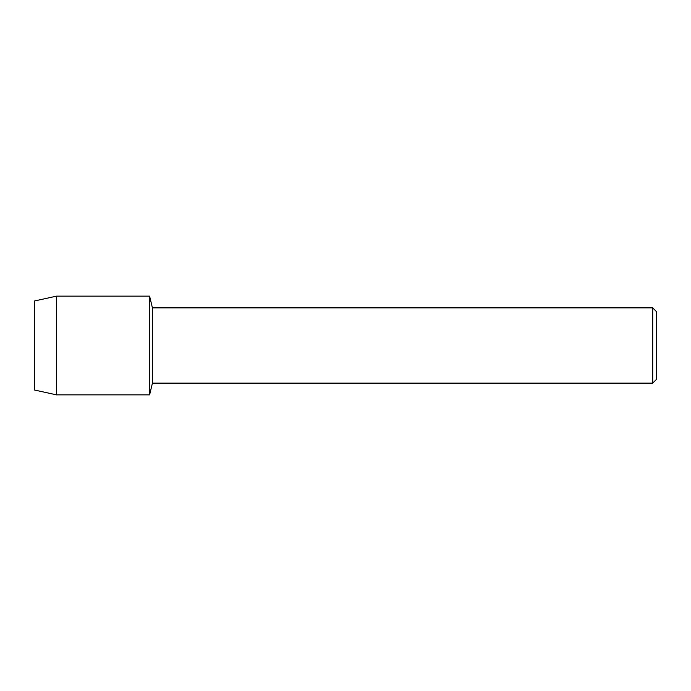 <?xml version="1.0" encoding="UTF-8"?>
<svg xmlns="http://www.w3.org/2000/svg" width="691" height="691" viewBox="0 0 691 691"><rect width="100%" height="100%" fill="white"/><g stroke="black" fill="none" stroke-linecap="round" stroke-linejoin="round"><path stroke-width="1.04" d="M34.55 390.026L34.55 300.974L56.507 296.137L149.601 296.137L152.426 307.875L652.719 307.875L656.45 311.606L656.45 379.394L652.719 383.125L152.426 383.125L149.601 394.863L149.601 296.137L149.601 394.863L56.507 394.863L34.55 390.026L34.55 300.974M152.426 383.125L152.426 307.875M652.719 383.125L652.719 307.875M56.507 394.863L56.507 296.137"/></g></svg>
